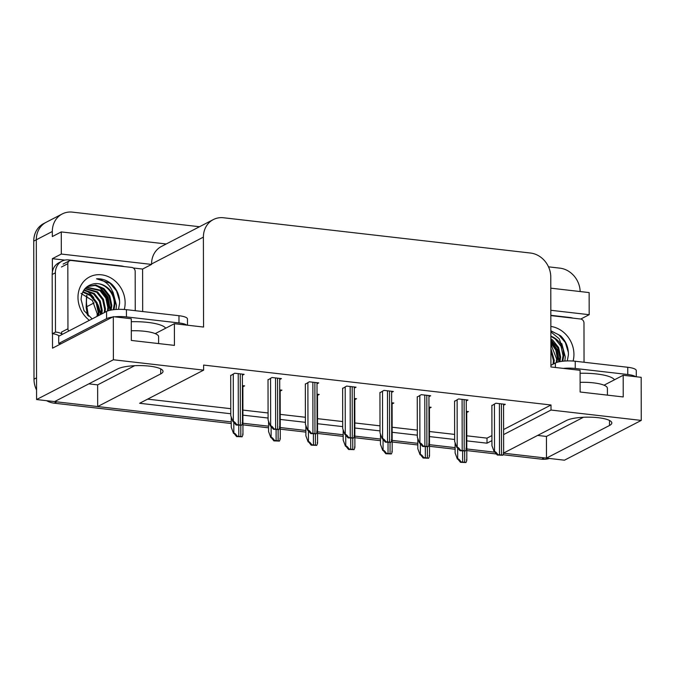 <?xml version="1.0" encoding="UTF-8"?>
<svg xmlns="http://www.w3.org/2000/svg" width="675" height="675" viewBox="0 0 675 675"><rect width="100%" height="100%" fill="white"/><g stroke="black" fill="none" stroke-linecap="round" stroke-linejoin="round"><path stroke-width="1.01" d="M503.609 434.599L551.002 410.046L641.25 420.415L564.452 460.19L546.472 458.123L609.508 425.478A23.861 5.856 179.9 0 0 611.82 422.955A23.861 5.856 179.9 0 0 593.198 417.285A23.861 5.856 179.9 0 0 566.409 420.525L503.618 453.043M133.279 267.983L142.602 269.055L142.678 311.538M52.38 272.017L52.355 258.685L64.825 260.111M641.25 420.415L641.174 377.333L623.194 375.266L623.227 396.951L580.129 392.006L580.095 370.313L550.927 366.964L550.775 277.045A22.368 19.583 62.6 0 0 530.533 253.041L223.56 217.763A22.368 19.583 62.6 0 0 213.317 219.586A22.368 19.583 62.6 0 0 203.394 237.128L203.555 327.054L174.395 323.705L174.428 345.389L131.33 340.436L131.287 318.752L113.307 316.685L52.515 348.173L52.49 333.771M166.219 243.979L61.273 231.922L61.315 254.045L151.563 264.414L142.602 269.055M61.315 254.045L52.355 258.685M550.834 310.289L589.182 314.693L580.787 319.039M213.317 219.586L161.477 246.434A22.368 19.583 62.6 0 0 151.563 263.976L151.563 264.414M589.182 314.693L589.14 292.579L550.792 288.166M548.505 266.836L559.929 268.152A22.368 19.583 -117.4 0 1 580.163 291.541M61.273 231.922L52.321 236.562L52.312 231.5A22.368 19.583 -117.4 0 1 62.227 213.958A22.368 19.583 -117.4 0 1 72.478 212.136L199.513 226.733M36.568 390.04A22.368 19.583 -117.4 0 1 33.995 379.181L36.551 377.848L36.307 239.785A22.368 19.583 -117.4 0 1 46.229 222.244A22.368 19.583 -117.4 0 0 36.307 239.785L36.585 399.541L113.383 359.767L203.631 370.136L139.632 403.279L230.774 413.75M113.307 316.685L113.383 359.767M231.255 423.52L54.236 403.186L56.793 401.861L231.247 421.9L97.672 406.552L160.709 373.908A23.861 5.856 179.9 0 0 163.021 371.393A23.861 5.856 179.9 0 0 144.399 365.715A23.861 5.856 179.9 0 0 117.61 368.955L54.574 401.6L36.585 399.541M494.564 452.157L466.788 448.968L494.564 452.157M455.11 447.626L429.477 444.682L455.11 447.626M417.8 443.34L392.167 440.395L417.8 443.34M380.489 439.054L354.856 436.109L380.489 439.054M343.178 434.767L317.545 431.823L343.178 434.767M305.868 430.481L280.235 427.537L305.868 430.481M268.557 426.187L242.933 423.242L268.557 426.187M466.779 440.868L487.013 443.188L491.94 440.64M242.916 415.142L268.085 418.036M280.226 419.428L305.395 422.322M317.537 423.723L342.706 426.608M354.848 428.009L380.017 430.895M392.158 432.295L417.327 435.181M429.469 436.582L454.638 439.476M97.672 406.552L97.639 384.868L88.83 383.856M537.629 435.426L546.438 436.438L546.472 458.123M174.395 323.705L155.225 333.627M623.194 375.266L604.024 385.197M503.601 429.536L550.994 404.992L203.622 365.074L203.631 370.136M550.994 404.992L551.002 410.046M466.771 435.805L487.004 438.134L491.932 435.577M487.004 438.134L487.013 443.188M147.631 399.136L230.766 408.687M242.907 410.088L268.076 412.973M280.218 414.374L305.387 417.268M317.528 418.66L342.698 421.554M354.839 422.947L380.008 425.841M392.15 427.233L417.319 430.127M429.46 431.519L454.629 434.413M503.558 405.219L505.288 404.325L495.863 403.237L491.881 405.616M466.248 400.933L467.977 400.039L458.553 398.95L454.57 401.33M391.627 392.361L393.365 391.466L383.932 390.378L379.949 392.757M354.316 388.074L356.054 387.18L346.621 386.092L342.638 388.471M317.005 383.788L318.743 382.885L309.31 381.805L305.328 384.185M279.695 379.502L281.433 378.599L272 377.519L268.017 379.898M428.937 396.647L430.667 395.752L421.242 394.664L417.26 397.043M242.384 375.216L244.122 374.313L234.689 373.233L230.707 375.612M466.729 412.493L468.458 411.59L466.265 411.337M429.418 408.206L431.148 407.303L428.954 407.05M354.797 399.634L356.527 398.731L354.333 398.478M317.486 395.348L319.224 394.445L317.022 394.192M280.176 391.061L281.914 390.158L279.712 389.905M392.108 403.92L393.837 403.017L391.643 402.764M242.865 386.767L244.603 385.872L242.401 385.619M546.438 436.438L583.462 417.26M97.639 384.868L134.662 365.69M56.793 401.861A22.368 19.583 -117.4 0 1 54.742 401.515M546.472 457.987A22.368 19.583 -117.4 0 1 544.252 457.869L503.592 453.195M33.995 379.181L33.75 241.118A22.368 19.583 -117.4 0 1 43.664 223.577L62.227 213.958M549.349 458.452A22.368 19.583 -117.4 0 1 541.688 459.194L503.018 454.748M496.277 453.971L466.796 450.588M455.11 449.246L429.486 446.302M417.8 444.96L392.175 442.015M380.489 440.674L354.864 437.729M343.187 436.388L317.554 433.443M305.876 432.101L280.243 429.157M268.566 427.815L242.933 424.862M54.236 403.186A22.368 19.583 -117.4 0 1 46.567 400.68M242.097 436.801L236.579 436.582L233.828 433.156C234.554 432.937 235.685 433.966 237.229 436.244A3.729 0.911 179.9 0 1 238.807 436.328L240.823 436.565A3.729 0.911 179.9 0 1 242.097 436.801C243.025 434.81 243.186 433.932 242.587 434.16M231.238 416.939L231.255 427.258L233.508 433.325M236.579 436.582L237.229 436.244M241.616 425.25L236.098 425.022L233.347 421.597C234.073 421.377 235.204 422.407 236.748 424.685A3.729 0.911 179.9 0 1 238.326 424.769L240.342 425.005A3.729 0.911 179.9 0 1 241.616 425.25C242.544 423.25 242.705 422.373 242.106 422.609M230.707 375.292L230.774 415.699L233.035 421.765M236.098 425.022L236.748 424.685M279.408 441.087L273.89 440.868L271.139 437.442C271.865 437.223 272.995 438.252 274.539 440.53A3.729 0.911 179.9 0 1 276.117 440.615L278.134 440.851A3.729 0.911 179.9 0 1 279.408 441.087C280.336 439.096 280.496 438.218 279.897 438.446M268.549 421.234L268.566 431.544L270.818 437.611M273.89 440.868L274.539 440.53M316.718 445.373L311.2 445.154L308.45 441.728C309.175 441.509 310.306 442.538 311.85 444.817A3.729 0.911 179.9 0 1 313.428 444.901L315.444 445.137A3.729 0.911 179.9 0 1 316.718 445.373C317.647 443.382 317.807 442.505 317.208 442.733M305.859 425.52L305.876 435.831L308.129 441.897M311.2 445.154L311.85 444.817M354.029 449.66L348.511 449.44L345.76 446.015C346.486 445.795 347.617 446.825 349.161 449.103A3.729 0.911 179.9 0 1 350.738 449.187L352.755 449.423A3.729 0.911 179.9 0 1 354.029 449.66C354.957 447.668 355.118 446.791 354.518 447.027M343.17 429.806L343.187 440.117L345.44 446.183M348.511 449.44L349.161 449.103M278.927 429.536L273.409 429.308L270.658 425.891C271.384 425.672 272.514 426.693 274.058 428.971A3.729 0.911 179.9 0 1 275.636 429.064L277.653 429.292A3.729 0.911 179.9 0 1 278.927 429.536C279.855 427.537 280.015 426.659 279.416 426.895M268.017 379.578L268.085 419.985L270.337 426.052M273.409 429.308L274.058 428.971M316.238 433.822L310.719 433.595L307.969 430.177C308.694 429.958 309.825 430.988 311.369 433.257A3.729 0.911 179.9 0 1 312.947 433.35L314.963 433.578A3.729 0.911 179.9 0 1 316.238 433.822C317.166 431.823 317.326 430.945 316.727 431.182M305.328 383.873L305.395 424.271L307.648 430.338M310.719 433.595L311.369 433.257M353.548 438.109L348.03 437.881L345.279 434.464C346.005 434.244 347.136 435.274 348.68 437.552A3.729 0.911 179.9 0 1 350.257 437.636L352.274 437.864A3.729 0.911 179.9 0 1 353.548 438.109C354.476 436.118 354.637 435.232 354.038 435.468M342.638 388.159L342.706 428.558L344.959 434.624M348.03 437.881L348.68 437.552M390.859 442.395L385.341 442.167L382.59 438.75C383.316 438.531 384.446 439.56 385.99 441.838A3.729 0.911 179.9 0 1 387.568 441.923L389.585 442.15A3.729 0.911 179.9 0 1 390.859 442.395C391.787 440.404 391.947 439.518 391.348 439.754M379.949 392.445L380.017 432.844L382.269 438.91M385.341 442.167L385.99 441.838M635.597 376.692A14.909 3.662 179.9 0 0 627.775 374.507L575.243 368.466A14.909 3.662 179.9 0 0 563.338 368.39M636.289 376.777L636.28 370.567A14.909 3.662 179.9 0 0 627.767 367.276L575.235 361.243A14.909 3.662 179.9 0 0 555.365 363.007L550.927 365.302M550.842 315.309L570.156 317.528A14.909 13.053 -117.4 0 1 572.83 318.119M186.798 325.131A14.909 3.662 179.9 0 0 178.976 322.937L126.444 316.904A14.909 3.662 179.9 0 0 114.539 316.828M112.582 317.064A14.909 3.662 179.9 0 0 106.574 318.668L58.708 343.457A14.909 3.662 -0.1 0 1 60.986 343.786M187.49 325.207L187.473 318.997A14.909 3.662 179.9 0 0 178.968 315.706L126.436 309.673A14.909 3.662 179.9 0 0 106.566 311.437L58.7 336.234L58.708 343.457M52.186 274.489L55.384 272.835A14.909 13.053 -117.4 0 1 61.99 261.141L58.793 262.794A14.909 13.053 62.6 0 0 52.186 274.489L52.287 333.762A14.909 13.053 -117.4 0 1 59.248 335.948M61.99 261.141A14.909 13.053 -117.4 0 1 68.825 259.926L121.357 265.958A14.909 13.053 -117.4 0 1 124.031 266.549M52.287 333.762L55.485 332.108A14.909 13.053 -117.4 0 1 62.058 334.049M55.384 272.835L55.485 332.108M550.859 326.438A26.097 22.849 -117.4 0 1 573.936 354.383A26.097 22.849 -117.4 0 1 573.092 361.041M567.287 360.923L568.409 354.873C568.544 347.423 565.945 341.061 560.613 335.779L550.867 330.784M562.081 361.302L563.043 355.759L561.035 346.326L555.128 338.867L550.876 336.395M562.764 361.226L563.836 355.345L563.119 349.439A18.638 16.318 62.6 0 0 550.876 336.142M559.237 361.775L559.837 357.421L557.837 347.988L550.884 339.77M559.963 361.631L560.638 357.007L558.638 347.574L552.724 340.107L550.884 338.85M556.225 362.618L556.639 359.075L550.893 344.14M556.993 362.348L557.44 358.661L555.829 350.131L550.884 342.925M553.036 364.213L553.441 360.737L550.901 350.241M553.837 363.8L554.242 360.315L550.901 348.46M550.927 363.69L550.918 359.201M550.842 315.596L580.601 319.013A3.729 3.265 -117.4 0 1 583.976 323.013L584.044 362.256M550.867 331.906L559.187 338.749L563.119 349.439M559.187 361.783L557.187 349.439L550.884 340.63M558.799 361.868L556.9 349.92L550.884 341.204M564.84 361.041L565.287 356.906L561.752 343.499M568.392 352.578L565.338 342.529L558.74 334.758L550.867 330.893M81.076 293.465L92.424 300.476L97.2 313.698L97.082 316.347M89.378 320.338A26.097 22.849 -117.4 0 1 77.988 297.397A26.097 22.849 -117.4 0 1 101.52 274.809A26.097 22.849 -117.4 0 1 125.137 302.813A26.097 22.849 -117.4 0 1 124.284 309.471M113.282 309.741L114.235 304.197C114.851 292.393 103.469 281.365 93.277 283.947C85.708 285.795 81.641 290.984 81.076 299.523L84.012 310.652L92.154 318.904M118.488 309.352L119.61 303.303C119.745 295.861 117.146 289.491 111.814 284.209C107.148 280.285 102.052 278.488 96.517 278.809C106.296 280.403 112.236 286.757 114.32 297.877A18.638 16.318 62.6 0 0 93.277 283.947M113.965 309.656L115.037 303.784L114.32 297.877M110.43 310.205L111.037 305.851L109.038 296.418L103.123 288.959L95.242 285.474L87.278 286.529M111.156 310.061L111.839 305.438L109.831 296.004L103.925 288.546L95.774 285.019L87.345 286.478M107.426 311.057L107.84 307.505L105.832 298.08L99.925 290.613L86.197 287.423M108.194 310.778L108.641 307.091L106.633 297.658L100.727 290.199L86.501 287.153M104.237 312.643L104.642 309.167L102.634 299.734L96.728 292.275L84.957 288.706M105.038 312.23L105.435 308.753L103.435 299.32L97.529 291.862L85.261 288.36M101.039 314.297L101.436 310.821L99.436 301.387L93.53 293.929L83.784 290.275M101.841 313.883L102.237 310.407L100.237 300.974L94.323 293.515L84.071 289.853M97.841 315.959L98.238 312.483L96.238 303.05L90.323 295.591L82.738 292.148M98.643 315.546L99.039 312.069L97.031 302.636L91.125 295.169L82.983 291.651M68.664 331.071A3.729 3.265 -117.4 0 1 67.947 328.767L67.829 263.706A3.729 3.265 -117.4 0 1 69.483 260.786A3.729 3.265 -117.4 0 1 71.196 260.483L131.802 267.443A3.729 3.265 -117.4 0 1 135.177 271.443L135.245 310.686M62.26 334.387A3.729 3.265 -117.4 0 1 61.543 332.075L67.947 328.767M100.693 312.998A27.591 24.148 62.6 0 0 100.389 310.922M110.388 310.213L107.992 297L100.744 287.955L98.061 286.175M109.991 310.298L107.587 297.211L100.347 288.157L96.272 285.668M116.033 309.471L116.48 305.336L112.953 291.929M119.593 301.008L116.539 290.959L109.941 283.188L96.517 278.809M391.34 453.954L385.822 453.727L383.071 450.301C383.797 450.082 384.927 451.111 386.471 453.389A3.729 0.911 179.9 0 1 388.049 453.473L390.066 453.71A3.729 0.911 179.9 0 1 391.34 453.954C392.259 451.955 392.428 451.077 391.829 451.313M380.481 434.093L380.498 444.403L382.75 450.47M385.822 453.727L386.471 453.389M428.65 458.241L423.132 458.013L420.382 454.596C421.107 454.368 422.238 455.397 423.782 457.675A3.729 0.911 179.9 0 1 425.36 457.768L427.376 457.996A3.729 0.911 179.9 0 1 428.65 458.241C429.57 456.241 429.739 455.363 429.14 455.6M417.791 438.379L417.808 448.689L420.061 454.756M423.132 458.013L423.782 457.675M465.961 462.527L460.443 462.299L457.692 458.882C458.418 458.663 459.548 459.683 461.093 461.962A3.729 0.911 179.9 0 1 462.662 462.054L464.687 462.282A3.729 0.911 179.9 0 1 465.961 462.527C466.881 460.527 467.049 459.65 466.45 459.886M455.102 442.665L455.119 452.976L457.372 459.042M460.443 462.299L461.093 461.962M428.169 446.681L422.651 446.462L419.901 443.036C420.626 442.817 421.757 443.846 423.301 446.124A3.729 0.911 179.9 0 1 424.879 446.209L426.895 446.437A3.729 0.911 179.9 0 1 428.169 446.681C429.098 444.69 429.258 443.804 428.659 444.04M417.26 396.731L417.327 437.13L419.58 443.197M422.651 446.462L423.301 446.124M465.48 450.968L459.962 450.748L457.211 447.322C457.937 447.103 459.068 448.132 460.612 450.411A3.729 0.911 179.9 0 1 462.189 450.495L464.206 450.723A3.729 0.911 179.9 0 1 465.48 450.968C466.4 448.976 466.568 448.09 465.969 448.327M454.57 401.017L454.638 441.416L456.891 447.491M459.962 450.748L460.612 450.411M502.791 455.254L497.273 455.034L494.522 451.609C495.248 451.389 496.378 452.419 497.922 454.697A3.729 0.911 179.9 0 1 499.5 454.781L501.517 455.017A3.729 0.911 179.9 0 1 502.791 455.254C503.71 453.263 503.879 452.385 503.28 452.613M491.881 405.304L491.948 445.702L494.201 451.778M497.273 455.034L497.922 454.697M609.5 420.449L609.508 425.478M52.312 231.5L33.75 241.118M203.394 237.128L151.563 263.976M160.701 368.879L160.709 373.908M87.429 315.208L86.147 307.353A7.459 1.266 -9.3 0 1 86.881 306.644L88.433 316.17M87.024 295.701A29.827 26.114 62.6 0 0 86.881 306.644L94.095 302.906M541.688 459.194L544.252 457.869M233.812 422.592L233.828 433.156M238.781 425.334L238.807 436.328M240.806 425.562L240.823 436.565M233.272 373.967L233.347 421.597M238.233 373.638L238.326 424.769M240.258 373.874L240.342 425.005M271.122 426.878L271.139 437.442M276.092 429.621L276.117 440.615M278.117 429.848L278.134 440.851M308.433 431.165L308.45 441.728M313.402 433.907L313.428 444.901M315.427 434.135L315.444 445.137M345.743 435.459L345.76 446.015M350.713 438.193L350.738 449.187M352.738 438.421L352.755 449.423M270.574 378.253L270.658 425.891M275.543 377.924L275.636 429.064M277.568 378.16L277.653 429.292M307.884 382.539L307.969 430.177M312.854 382.21L312.947 433.35M314.879 382.447L314.963 433.578M345.195 386.834L345.279 434.464M350.165 386.497L350.257 437.636M352.19 386.733L352.274 437.864M382.506 391.12L382.59 438.75M387.475 390.783L387.568 441.923M389.5 391.019L389.585 442.15M580.095 373.283A31.767 7.788 -0.1 0 1 596.708 373.975A31.767 7.788 -0.1 0 1 614.469 379.789M607.416 395.137L607.399 388.218A24.308 5.965 179.9 0 0 593.528 382.86A24.308 5.965 179.9 0 0 580.112 382.345M627.775 374.507L627.767 367.276M575.235 361.243L575.243 368.466M555.365 363.007L555.373 367.478M131.296 321.713A31.767 7.788 -0.1 0 1 147.909 322.405A31.767 7.788 -0.1 0 1 165.67 328.219M158.608 343.567L158.6 336.648A24.308 5.965 179.9 0 0 144.72 331.29A24.308 5.965 179.9 0 0 131.313 330.784M178.976 322.937L178.968 315.706M126.436 309.673L126.444 316.904M106.566 311.437L106.574 318.668M100.364 314.651A28.35 24.823 62.6 0 0 97.723 304.273M93.8 297.692A28.35 24.823 62.6 0 0 85.978 290.495M67.829 263.706L61.433 267.022M383.054 439.746L383.071 450.301M388.024 442.479L388.049 453.473M390.049 442.716L390.066 453.71M420.365 444.032L420.382 454.596M425.334 446.766L425.36 457.768M427.359 447.002L427.376 457.996M457.675 448.318L457.692 458.882M462.645 451.052L462.662 462.054M464.67 451.288L464.687 462.282M419.816 395.407L419.901 443.036M424.786 395.077L424.879 446.209M426.802 395.305L426.895 446.437M457.127 399.693L457.211 447.322M462.097 399.364L462.189 450.495M464.113 399.592L464.206 450.723M494.438 403.979L494.522 451.609M499.407 403.65L499.5 454.781M501.424 403.878L501.517 455.017M86.147 307.353L86.543 295.422M242.865 385.67L242.949 434.379M242.384 374.119L242.468 422.82M280.176 389.956L280.26 438.666M317.486 394.242L317.571 442.952M354.797 398.537L354.881 447.238M279.695 378.405L279.779 427.106M317.005 382.691L317.09 431.392M354.316 386.977L354.4 435.679M391.627 391.264L391.711 439.965M69.483 260.786L63.087 264.102M392.108 402.823L392.192 451.524M429.418 407.109L429.502 455.811M466.72 411.396L466.813 460.097M428.937 395.55L429.022 444.251M466.248 399.836L466.332 448.538M503.558 404.123L503.643 452.832"/></g></svg>
